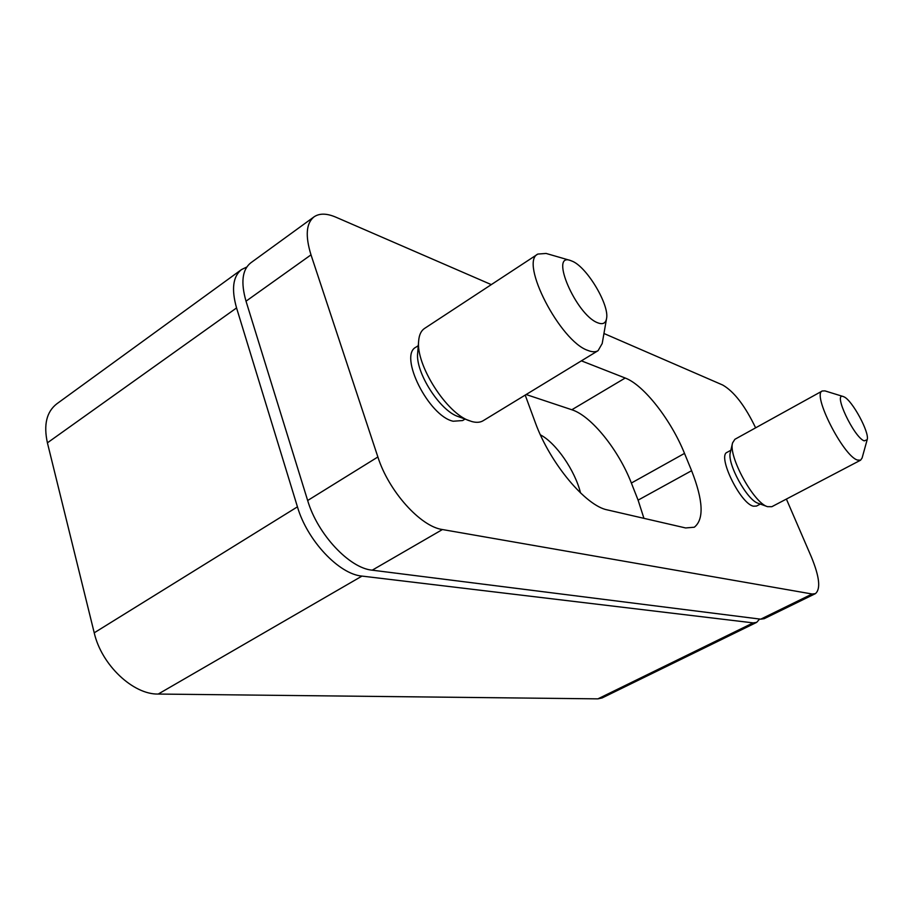 <?xml version="1.0" encoding="UTF-8"?>
<svg xmlns="http://www.w3.org/2000/svg" width="913" height="913" viewBox="0 0 913 913"><rect width="100%" height="100%" fill="white"/><g stroke="black" fill="none" stroke-linecap="round" stroke-linejoin="round"><path stroke-width="1.37" d="M540.393 434.839C556.051 442.942 574.962 470.457 580.542 492.963M606.529 318.694L602.203 343.516L598.083 350.672L483.137 420.733C480.124 422.548 476.301 422.799 471.667 421.498L458.258 416.59C439.872 410.839 415.153 372.127 417.686 352.875L418.679 340.652C419.193 334.774 421.144 330.7 424.522 328.452L537.848 254.065L546.111 253.449L570.34 260.456C549.364 252.581 576.035 314.54 597.422 322.677C602.546 324.788 605.581 323.464 606.529 318.694C609.667 305.478 587.675 268.091 572.839 261.449L570.34 260.456M464.991 419.101L462.64 420.551L453.168 421.235C428.711 416.18 398.399 355.545 415.94 347.18L418.268 345.673M469.681 420.847C446.811 413.76 415.461 364.652 418.679 340.652M598.083 350.672C595.538 352.201 592.138 352.121 587.869 350.421C560.262 341.496 519.235 262.031 537.848 254.065M760.301 504.067L756.523 506.053L753.442 506.201C740.409 503.828 717.013 455.735 727.113 452.323L730.856 450.269M867.167 439.724L862.1 458.006L860.582 460.186L771.827 506.704L767.513 506.669C753.83 503.12 728.095 456.078 732.58 442.885L734.885 439.301L822.293 390.981L824.953 390.89L843.235 396.527C832.679 392.111 853.86 437.201 864.177 440.865L867.167 439.724C869.861 432.865 852.183 400.191 844 396.847L843.235 396.527M860.582 460.186L857.364 460.026C843.11 455.815 811.794 393.88 822.293 390.981M597.901 698.856L753.157 622.883L756.66 622.369L602.089 697.954L597.901 698.856L158.223 694.051C133.161 694.679 101.503 664.961 94.222 632.812L47.408 442.828C43.47 424.819 46.574 411.831 56.732 403.877L241.511 269.575C232.929 276.422 231.274 289.216 236.558 307.932L47.408 442.828M753.157 622.883L361.993 576.092L158.223 694.051M94.222 632.812L297.444 506.841L236.558 307.932M756.66 622.369L759.639 619.037M246.761 267.041L241.511 269.575M297.444 506.841C307.213 540.587 339.168 574.311 361.993 576.092M526.128 394.53L571.835 409.754C591.282 415.86 618.615 449.949 631.362 483.034L638.096 500.141L643.939 518.333M760.723 619.174L812.148 594.009L815.377 593.655L764.192 618.683L760.723 619.174L372.219 570.18C349.519 568.263 317.564 534.333 307.658 500.507L246.019 301.187C240.667 282.425 242.242 269.655 250.744 262.864L314.026 216.86C306.152 223.217 305.147 235.874 311.002 254.853L246.019 301.187M812.148 594.009L442.428 529.54L372.219 570.18M307.658 500.507L377.879 456.979L311.002 254.853M314.026 216.86C319.447 213.163 326.728 213.265 335.87 217.18L491.297 284.616M603.95 333.496L722.731 385.035C734.109 391.597 745.076 405.863 755.622 427.832M786.39 499.08L811.372 556.953C819.532 576.879 820.867 589.113 815.377 593.655M525.203 395.089L535.417 422.879C550.105 463.473 585.975 506.11 607.487 509.933L685.629 527.954L694.302 527.223C704.174 519.383 703.272 500.541 691.609 470.697L684.51 453.396C671.055 419.991 643.825 384.955 625.211 378.028L581.398 360.84M377.879 456.979C388.698 491.308 420.676 526.687 442.428 529.54M767.513 506.669L758.178 503.291C747.131 500.392 726.759 463.142 730.343 452.449L732.58 442.885M691.609 470.697L638.096 500.141M625.211 378.028L571.835 409.754M684.51 453.396L631.362 483.034"/></g></svg>
